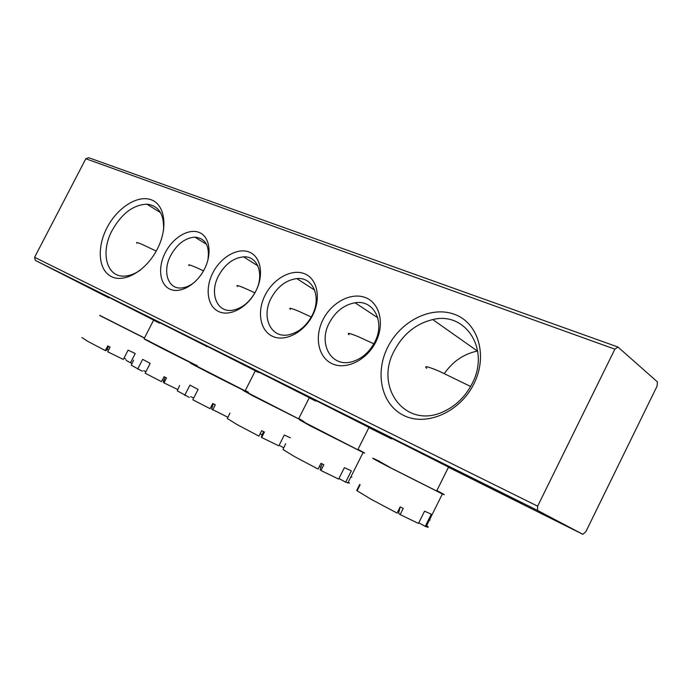 <?xml version="1.0" encoding="UTF-8"?>
<svg xmlns="http://www.w3.org/2000/svg" width="692" height="692" viewBox="0 0 692 692"><rect width="100%" height="100%" fill="white"/><g stroke="black" fill="none" stroke-linecap="round" stroke-linejoin="round"><path stroke-width="1.04" d="M109.051 297.404L153.65 320.076M391.741 438.365L448.546 467.091M106.983 227.78C117.216 207.79 137.613 194.582 151.271 199.806C165.085 204.72 168.286 227.962 157.266 249.163C146.445 270.442 124.655 283.227 111.602 276.705C98.385 270.494 96.569 247.684 106.983 227.78M163.537 230.341C164.307 214.356 158.771 205.636 146.946 204.175C133.331 204.754 121.731 213.499 112.147 230.41C100.158 252.407 106.499 277.648 124.794 276.091C129.897 275.788 135.156 273.747 140.545 269.966M387.754 347.176C400.659 321.105 431.202 305.492 454.609 314.376C478.198 322.844 488.128 355.645 473.916 383.818C460.05 412.129 426.436 426.704 404.016 415.589C381.378 404.881 374.528 373.109 387.754 347.176M472.117 383.653C490.516 349.062 465.197 311.166 432.777 319.583C416.022 323.657 403.228 333.985 394.379 350.559C373.87 387.131 405.581 430.069 443.857 411.472C456.08 405.72 465.508 396.447 472.117 383.653M444.385 373.498C452.879 361.345 463.891 353.863 477.411 351.06L477.696 351.008M315.881 400.53L368.983 427.431M323.017 319.643C331.624 302.378 351.19 291.946 365.437 297.603C379.813 302.984 384.994 323.934 375.747 342.073C366.725 360.29 345.922 370.315 332.108 363.707C318.147 357.366 314.203 336.822 323.017 319.643M374.718 342.194C385.548 321.97 373.637 299.377 355.057 302.767C344.08 304.783 335.499 311.478 329.305 322.861C317.913 343.613 331.243 367.859 351.977 361.752C361.674 358.923 369.251 352.401 374.718 342.194M258.73 372.036L309.298 397.675M265.183 295.052C273.418 278.668 291.479 268.548 304.307 273.651C317.256 278.495 321.469 298.079 312.672 315.249C304.065 332.489 284.94 342.263 272.51 336.312C259.933 330.603 256.775 311.357 265.183 295.052M312.083 315.526C321.918 297.171 312.948 276.662 296.807 278.599C286.116 280.035 277.57 286.531 271.178 298.114C260.953 316.824 270.736 338.622 288.625 334.816C298.425 332.653 306.245 326.217 312.083 315.526M159.765 322.688L206.813 346.433M206.752 346.545L206.303 346.329M165.31 252.58C172.862 237.711 188.458 228.187 199.011 232.391C209.685 236.37 212.427 253.696 204.391 269.205C196.519 284.775 180.128 294.048 169.903 289.135C159.549 284.455 157.603 267.38 165.31 252.58M207.894 260.14C209.884 245.971 205.55 238.299 194.91 237.14C185.24 237.866 177.195 243.947 170.768 255.365C162.144 271.238 167.81 289.464 181.546 287.95C186.183 287.543 190.767 285.407 195.317 281.532M206.925 346.199L255.339 370.774M212.868 272.804C220.748 257.216 237.494 247.399 249.103 252.018C260.832 256.403 264.249 274.785 255.85 291.081C247.624 307.447 229.96 316.971 218.707 311.573C207.332 306.418 204.823 288.322 212.868 272.804M255.625 291.488C264.681 274.594 257.77 255.789 243.593 256.853C233.368 257.874 225.038 264.162 218.585 275.719C209.252 292.863 216.631 312.689 232.227 310.293C241.802 308.641 249.596 302.369 255.625 291.488M79.199 282.682L102.174 294.256L79.199 282.682M483.492 484.166L522.201 503.508L483.492 484.166M537.572 510.454L582.811 534.293L585.778 531.845L657.08 386.119L657.4 381.889L617.965 347.029L614.877 349.166L537.641 506.163L537.572 510.454L35.292 260.374L108.817 297.863M153.589 320.197L159.523 323.155M206.233 346.45L206.683 346.675M255.262 370.912L258.488 372.521M309.22 397.822L315.63 401.023M368.897 427.595L391.49 438.858M448.451 467.273L582.811 534.293M614.877 349.166L85.825 158.745L34.6 257.294L537.641 506.163M85.825 158.745L88.654 157.707L617.965 347.029M35.292 260.374L34.6 257.294M260.114 433.815L262.182 434.87M311.288 317.022L298.953 311.348C291.116 308.061 288.296 307.412 290.493 309.419M298.719 418.634C300.138 419.438 300.103 419.499 298.624 418.833L248.125 392.952M298.797 418.487L303.667 421.428L251.819 395.331L243.065 390.357L248.194 392.797M290.406 437.837L284.317 435.008L278.833 445.864L261.663 437.5L264.422 432.042L261.706 430.666L258.938 436.124L237.01 424.533L227.322 418.522L229.978 413.081M283.599 447.75L280.096 445.804M263.548 431.6L261.317 436.92L261.663 437.5M229.969 413.107L227.383 418.409M211.172 406.619L212.228 407.164M190.758 396.628L193.717 397.995M245.219 390.712C246.404 391.378 246.369 391.43 245.132 390.876L196.753 366.146M245.288 390.573L248.471 392.269M248.307 392.58L245.66 391.309C228.066 382.823 181.399 358.819 191.9 363.663L196.831 366.007M189.323 397.416L177.264 390.85L179.574 385.53L177.316 390.746M227.858 417.259L211.64 409.084L213.266 403.765M212.678 409.975L215.316 404.785L212.755 403.514L210.117 408.695L192.809 399.786L198.076 389.44L189.937 385.089L184.695 395.374M254.89 292.863C241.127 286.35 235.289 284.222 237.391 286.497M124.024 358.084L125.927 359.131M106.957 349.278L108.558 350.074M156.245 251.066L142.111 244.38C137.431 242.408 135.727 242.018 136.99 243.212M144.412 338.085L99.726 315.5M144.472 337.973L99.786 315.379M131.912 363.412L130.485 362.781L135.234 353.534L128.098 350.143L123.323 359.451L107.684 351.778L110.089 347.099L107.736 345.913L105.331 350.593L87.599 341.251L81.89 337.532M130.485 362.781L126.134 360.368M105.331 350.593L106.066 350.654L108.791 346.45M398.514 510.212L399.241 510.592M470.621 386.482L439.359 371.293C427.76 366.449 423.556 365.462 426.748 368.326M436.799 490.723C438.849 491.882 438.806 491.977 436.661 491L391.075 468.008L380.038 461.772M436.886 490.55C444.333 494.529 446.158 495.662 442.37 493.958L387.546 466.304C374.242 459.315 369.857 456.841 374.407 458.874L380.124 461.599M427.803 526.508C428.815 527.382 428.253 527.442 426.125 526.681L425.243 526.352L431.28 514.199L424.551 511.18L418.461 523.446L400.149 514.597L403.22 508.421L400.175 506.881L397.096 513.057L371.076 499.269L357.115 490.801L360.108 484.824L359.684 484.469L356.709 490.42L357.184 490.663M426.601 525.73L427.189 526.024M425.243 526.352L418.79 522.78M400.175 506.881L398.575 513.274L400.149 514.597M429.55 519.779L430.139 520.081M319.375 466.512L320.915 467.308M373.853 343.829L359.139 337.047C349.797 333.129 346.433 332.359 349.045 334.729M357.902 449.532C359.589 450.483 359.546 450.561 357.79 449.765L304.791 422.518M357.98 449.376C364.606 452.905 366.31 453.943 363.101 452.499L309.973 425.736L299.498 419.802L304.878 422.362M349.477 483.12L345.645 482.186L351.346 470.819L344.391 467.636L338.639 479.098L320.95 470.508L323.847 464.747L320.993 463.294L318.086 469.064L294.446 456.556L283.011 449.532L285.64 443.71L283.071 449.411M348.171 482.315L349.114 482.791M345.645 482.186L339.149 478.579M322.1 463.856L320.119 469.626L320.95 470.508M350.965 476.745L351.908 477.221M162.499 379.752L163.952 380.496M143.633 370.601L145.934 371.656M196.606 365.333L197.038 365.584M196.995 365.679L150 341.736M196.666 365.203L197.116 365.437M196.917 365.826L196.087 365.419C178.648 356.968 136.116 335.118 145.311 339.357L150.06 341.614M142.353 371.258L131.238 365.203L133.556 360.203L131.281 365.117M177.576 389.449L163.987 382.884L163.329 382.209L165.137 377.252M163.987 382.884L166.512 377.944L164.047 376.707L161.521 381.655L145.138 373.213L150.181 363.361L142.682 359.356L137.665 369.156M203.517 270.849C192.03 265.443 187.203 263.704 189.02 265.633M432.777 319.583L477.411 351.06M146.946 204.175L160.544 212.643M194.91 237.14L206.536 244.345M243.593 256.853L257.874 265.866M148.564 204.33L148.235 204.979M296.807 278.599L314.652 290.095M355.057 302.767L377.789 317.766M309.385 397.511L298.624 418.833M255.409 370.627L245.132 390.876M153.71 319.963L144.351 338.206M448.65 466.866L436.661 491M442.37 493.958L426.125 526.681M369.078 427.241L357.79 449.765M363.101 452.499L347.817 483.025"/></g></svg>
